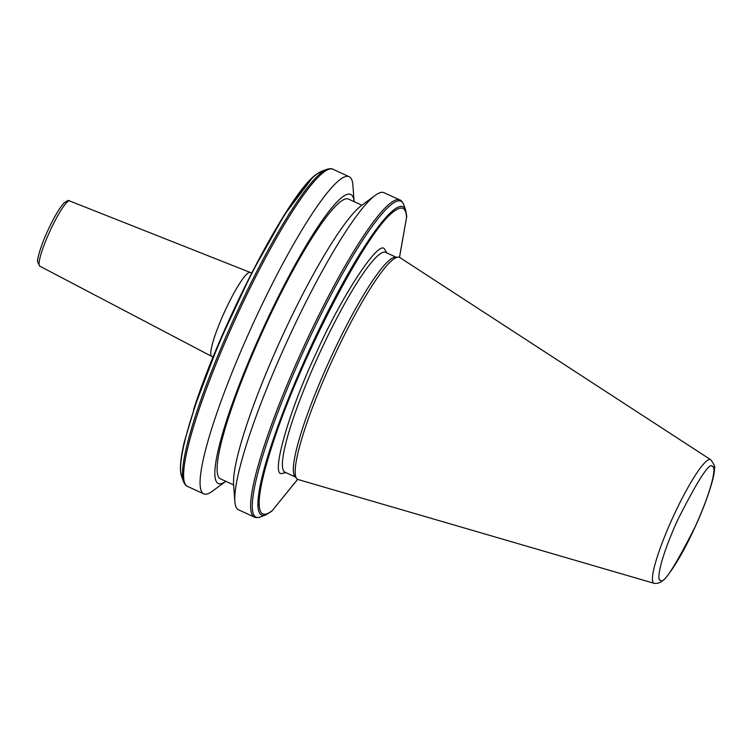 <?xml version="1.0" encoding="UTF-8"?>
<svg xmlns="http://www.w3.org/2000/svg" width="752" height="752" viewBox="0 0 752 752"><rect width="100%" height="100%" fill="white"/><g stroke="black" fill="none" stroke-linecap="round" stroke-linejoin="round"><path stroke-width="1.13" d="M285.986 472.641L281.398 473.563C270.701 474.869 289.482 409.586 315.793 354.042C340.628 297.886 378.059 240.377 384.328 248.752L386.791 252.907M710.734 459.735L399.942 257.616A122.115 18.264 114.6 0 0 399.5 257.381A122.115 18.264 114.6 0 0 398.287 257.156A122.115 18.264 114.6 0 0 332.064 360.791A122.115 18.264 114.6 0 0 296.702 478.582A122.115 18.264 114.6 0 0 297.83 479.438A122.115 18.264 114.6 0 0 298.121 479.541L654.043 583.298A67.99 10.171 -65.4 0 1 653.883 583.242A67.99 10.171 -65.4 0 1 672.796 517.508A67.99 10.171 -65.4 0 1 710.49 459.604A67.99 10.171 -65.4 0 1 710.734 459.735C714.231 464.445 715.453 467.462 714.4 468.787C715.049 475.001 707.444 500.447 694.857 527.537C685.138 548.603 675.973 564.686 667.362 575.797C663.123 581.54 658.686 584.041 654.043 583.298M398.287 257.156L395.402 257.193A120.875 18.076 114.6 0 0 329.855 359.776A120.875 18.076 114.6 0 0 294.84 476.373L296.702 478.582M399.857 199.957C400.957 200.07 402.245 201.63 403.721 204.638A173.806 25.991 114.6 0 0 400.854 201.132A173.806 25.991 114.6 0 0 391.736 204.262A173.806 25.991 114.6 0 0 266.725 443.464A173.806 25.991 114.6 0 0 255.783 481.487A173.806 25.991 114.6 0 0 252.352 508.549A173.806 25.991 114.6 0 0 256.15 517.188A173.806 25.991 114.6 0 0 260.436 516.953C257.193 517.799 255.163 517.846 254.364 517.075A174.445 26.085 114.6 0 1 250.67 508.277A174.445 26.085 -65.4 0 1 254.054 481.571A174.445 26.085 114.6 0 1 265.221 442.778A174.445 26.085 -65.4 0 1 390.485 203.115A174.445 26.085 114.6 0 1 399.726 199.9A174.445 26.085 114.6 0 1 399.857 199.957L383.99 192.681A174.445 26.085 114.6 0 0 383.868 192.625A174.445 26.085 114.6 0 0 375.239 195.37A174.445 26.085 114.6 0 0 287.151 341.192A174.445 26.085 114.6 0 0 234.831 501.415A174.445 26.085 114.6 0 0 238.506 509.8L254.364 517.075A174.445 26.085 114.6 0 0 254.486 517.132M375.239 195.37L361.571 205.484A159.01 23.782 114.6 0 0 281.276 338.409A159.01 23.782 114.6 0 0 233.581 484.457L234.831 501.415M361.919 205.23L348.627 199.13A153.85 23.002 114.6 0 0 348.514 199.083A153.85 23.002 114.6 0 0 263.397 329.733A153.85 23.002 114.6 0 0 220.317 478.789L233.618 484.89M218.277 483.536A159.01 23.782 -65.4 0 1 262.514 329.799A159.01 23.782 -65.4 0 1 350.667 194.373A159.01 23.782 -65.4 0 1 354.089 201.63L352.885 185.114A174.445 26.085 114.6 0 0 349.21 176.729A174.445 26.085 114.6 0 0 349.088 176.673A174.445 26.085 114.6 0 0 252.569 324.817A174.445 26.085 114.6 0 0 203.726 493.838A174.445 26.085 114.6 0 0 203.848 493.895A174.445 26.085 114.6 0 0 212.468 491.159L225.788 481.299A159.01 23.782 -65.4 0 1 218.277 483.536M399.472 257.372L406.531 217.525A168.044 25.126 114.6 0 0 402.818 208.37A168.044 25.126 114.6 0 0 393.258 211.989C366.506 231.09 298.422 362.502 272.074 445.87A168.044 25.126 114.6 0 0 263.125 476.975C260.248 489.082 258.942 498.35 259.196 504.789A168.044 25.126 114.6 0 0 272.478 510.335L297.632 479.344M193.565 409.849L193.866 410.009A169.595 25.361 114.6 0 0 184.381 442.984A169.595 25.361 -65.4 0 0 180.668 471.72A169.595 25.361 114.6 0 0 181.542 476.185L180.555 471.175C180.029 464.407 181.307 454.546 184.39 441.593L193.866 410.009A169.595 25.361 -65.4 0 1 316.977 173.994A169.595 25.361 114.6 0 1 321.358 171.428L316.46 174.285C289.586 191.769 220.571 324.723 193.527 409.84L218.691 343.692L251.544 273.296L284.726 214.433L311.798 178.591M712.454 466.484C716.026 465.253 714.212 484.814 695.055 526.964C674.535 567.412 662.982 585.178 660.378 580.234C656.797 581.475 658.62 561.904 677.778 519.754C698.288 479.306 709.85 461.549 712.454 466.484M385.823 252.465A120.875 18.076 114.6 0 0 385.738 252.428A120.875 18.076 114.6 0 0 385.654 252.39A120.875 18.076 114.6 0 0 318.773 355.038A120.875 18.076 114.6 0 0 284.933 472.162L295.301 476.918M211.754 356.345A46.126 6.9 -65.4 0 1 211.669 356.307A46.126 6.9 -65.4 0 1 224.585 311.751A46.126 6.9 -65.4 0 1 250.143 272.459A46.126 6.9 -65.4 0 1 250.162 272.468M321.358 171.428L326.782 169.341C330.072 168.523 332.027 168.457 332.657 169.134L332.854 169.219A174.445 26.085 114.6 0 0 332.732 169.162A174.445 26.085 114.6 0 0 323.492 172.377A174.445 26.085 114.6 0 0 198.218 412.04A174.445 26.085 114.6 0 0 187.051 450.833A174.445 26.085 114.6 0 0 183.667 477.539A174.445 26.085 114.6 0 0 187.361 486.337L203.726 493.838M399.519 257.391L406.747 216.332L405.685 210.118A169.595 25.361 114.6 0 0 402.884 206.687A169.595 25.361 114.6 0 0 393.522 210.109A169.595 25.361 114.6 0 0 271.228 445.494A169.595 25.361 114.6 0 0 261.734 478.479A169.595 25.361 114.6 0 0 257.955 506.209A169.595 25.361 114.6 0 0 261.687 515.101A169.595 25.361 114.6 0 0 265.86 514.866L260.436 516.953M406.616 215.58L406.531 217.525M326.782 169.341A173.806 25.991 114.6 0 0 321.95 172.236A173.806 25.991 114.6 0 0 196.93 411.438A173.806 25.991 114.6 0 0 185.988 449.47A173.806 25.991 114.6 0 0 182.567 476.533A173.806 25.991 114.6 0 0 183.497 481.656C184.973 484.673 186.261 486.234 187.361 486.337M213.079 357.106L39.753 266.123L37.6 261.828C36.886 259.891 40.702 245.725 47.846 230.46C53.965 217.262 59.352 208.125 63.995 203.04C67.248 200.568 69.137 199.872 69.645 200.953A35.852 5.358 114.6 0 0 69.645 200.953A35.852 5.358 114.6 0 0 49.782 231.494A35.852 5.358 114.6 0 0 39.753 266.123A35.852 5.358 114.6 0 0 39.809 266.152M393.258 211.989L393.522 210.109M271.228 445.494L272.074 445.87M272.478 510.335L271.058 511.68M259.196 504.789L257.955 506.209M263.125 476.975L261.734 478.479M184.381 442.984L184.616 440.954M251.666 273.004L69.645 200.953M181.542 476.185L183.497 481.656M385.738 252.428L396.107 257.184M265.86 514.866L271.735 511.247L297.679 479.372M332.854 169.219L349.21 176.729M405.685 210.118L403.721 204.638"/></g></svg>
